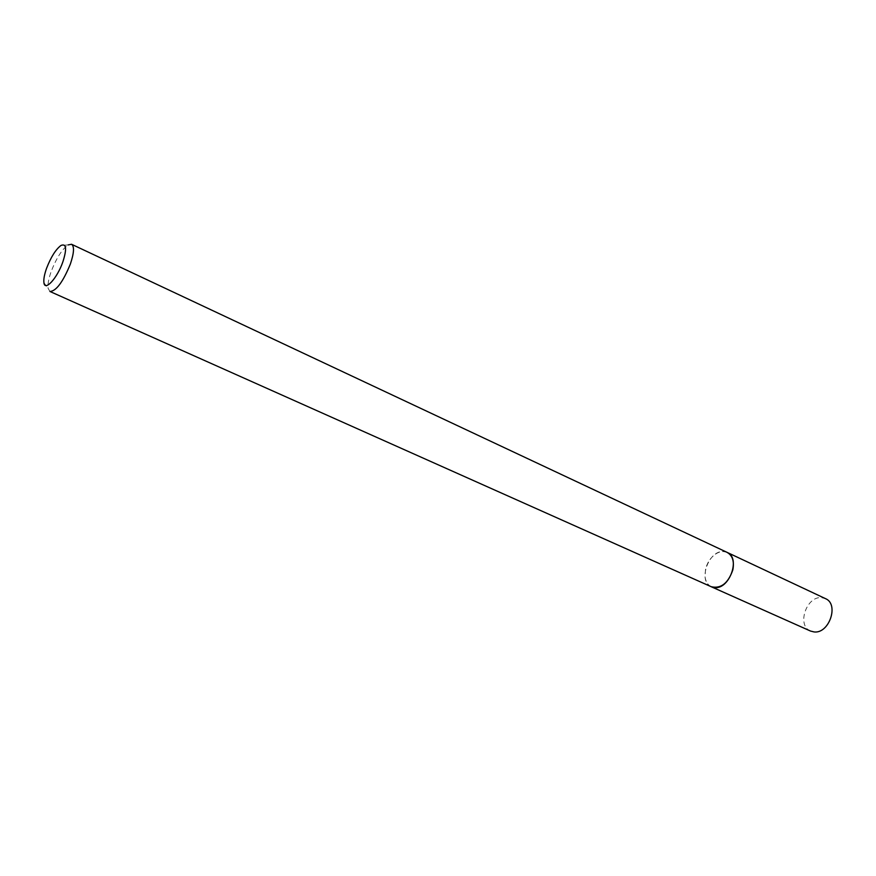 <?xml version="1.0" encoding="UTF-8"?>
<svg xmlns="http://www.w3.org/2000/svg" width="876" height="876" viewBox="0 0 876 876"><rect width="100%" height="100%" fill="white"/><g stroke="black" fill="none" stroke-linecap="round" stroke-linejoin="round"><path stroke-width="0.66" stroke-dasharray="4.38 3.29" d="M711.389 586.789C707.764 585.026 705.64 581.631 705.027 576.594L705.563 569.137C707.206 562.764 710.447 557.804 715.265 554.256C719.481 551.431 723.445 550.818 727.146 552.417M711.093 586.668C707.644 584.84 705.618 581.478 705.027 576.594L705.574 569.148C707.217 562.764 710.447 557.804 715.265 554.256C719.349 551.519 723.215 550.851 726.85 552.274M49.943 291.478L48.125 288.368C47.589 284.415 48.618 278.776 51.202 271.45C56.294 258.354 61.9 249.518 68.032 244.93L61.013 245.433M810.563 631.07C796.536 625.738 806.259 596.096 821.458 597.64L825.433 598.615M710.973 586.602C697.822 580.908 708.542 550.435 723.258 551.53L726.73 552.219M43.931 282.729L48.125 288.368"/><path stroke-width="1.31" d="M726.73 552.219L727.157 552.406C732.511 555.494 734.406 561.308 732.829 569.882C728.197 583.219 721.047 588.858 711.389 586.789L710.973 586.602M726.85 552.274C732.445 555.242 734.438 561.111 732.84 569.893C728.076 583.438 720.828 589.033 711.093 586.668M68.032 244.93L71.569 244.273C74.482 246.386 74.077 253 70.343 264.092C62.962 282.028 56.163 291.16 49.943 291.478L711.389 586.789L714.849 587.61C729.774 589.22 740.767 557.607 727.157 552.406L71.569 244.273M46.603 268.22C50.983 256.964 55.79 249.364 61.013 245.433C66.379 243.32 67.003 248.795 62.875 261.847C57.214 278.261 44.851 291.697 43.931 282.729C43.482 279.345 44.369 274.517 46.603 268.22M727.157 552.406L825.433 598.615C839.35 604.035 829.222 633.928 814.089 631.935L810.563 631.07L711.389 586.81"/></g></svg>
